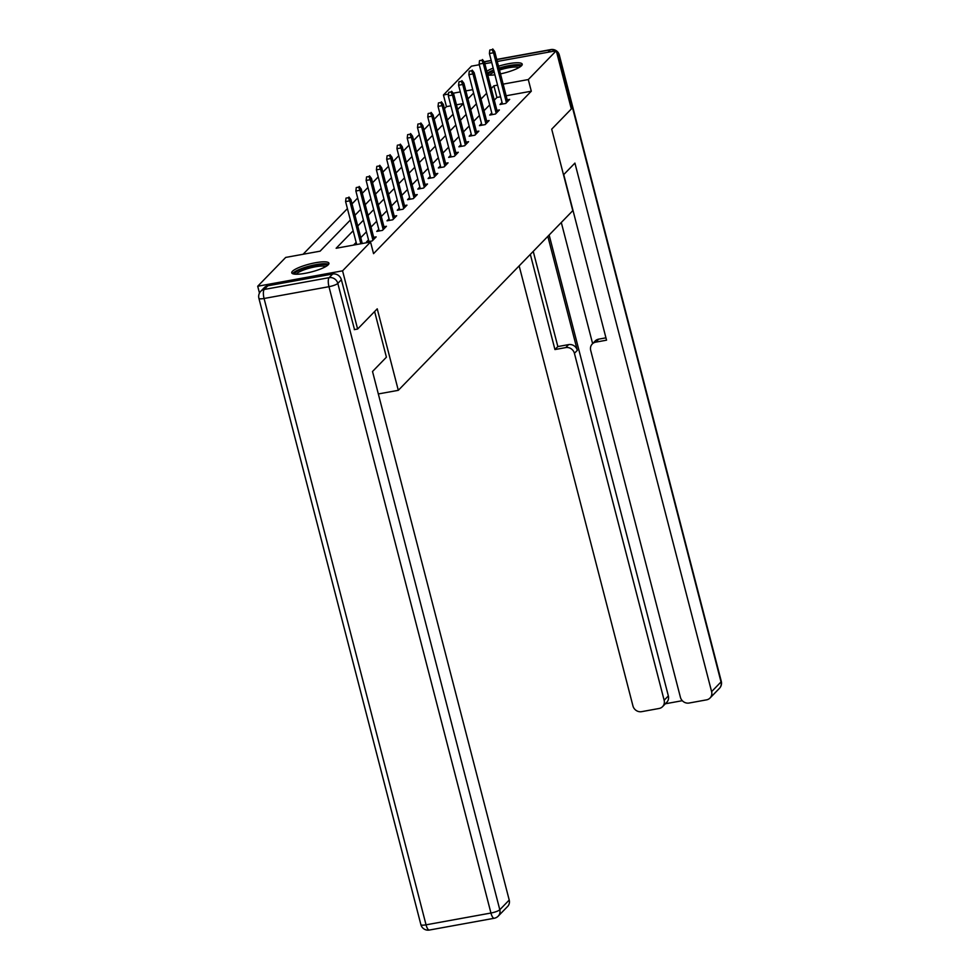 <?xml version="1.0" encoding="UTF-8"?>
<svg xmlns="http://www.w3.org/2000/svg" width="979" height="979" viewBox="0 0 979 979"><rect width="100%" height="100%" fill="white"/><g stroke="black" fill="none" stroke-linecap="round" stroke-linejoin="round"><path stroke-width="1.47" d="M498.507 66.205A19.188 4.063 165.5 0 1 522.223 64.161A19.188 4.063 165.5 0 1 521.526 65.715A19.188 4.063 165.5 0 1 500.489 73.866M494.909 74.82A19.188 4.063 165.5 0 1 487.787 75.065M328.234 264.771A19.188 4.063 165.5 0 1 308.25 272.7A19.188 4.063 165.5 0 1 291.754 272.835A19.188 4.063 165.5 0 1 292.452 271.281A19.188 4.063 165.5 0 1 312.436 263.351A19.188 4.063 165.5 0 1 328.92 263.216A19.188 4.063 165.5 0 1 328.234 264.771M259.472 293.064L257.71 286.247L285.697 257.428L320.096 251.175L350.372 220.006M450.903 105.818L446.448 106.625L444.454 108.681M439.865 113.417L434.186 119.254M429.585 123.99L423.919 129.84M419.318 134.564L413.64 140.413M409.051 145.149L403.372 150.986M398.771 155.722L393.105 161.559M388.504 166.295L382.826 172.145M378.237 176.881L372.558 182.718M367.957 187.454L362.291 193.291M357.69 198.027L352.024 203.877M347.423 208.6L303.074 254.271M446.448 106.625L443.438 94.987L471.425 66.168L479.294 64.736M497.283 61.469L556.268 50.749L571.332 108.963L551.703 129.167L572.788 210.656L398.306 390.327L378.335 393.95M463.324 103.554L456.459 104.802M320.99 250.245L324.942 246.182M331.269 239.671L335.21 235.609M341.536 229.098L345.489 225.023M355.756 214.45L354.9 215.001M366.024 203.877L365.167 204.427M376.303 193.304L375.434 193.854M386.57 182.718L385.714 183.281M396.838 172.145L395.981 172.696M407.105 161.572L406.248 162.122M417.384 150.986L416.528 151.549M427.652 140.413L426.795 140.964M437.919 129.84L437.062 130.391M448.198 119.267L447.342 119.817M458.466 108.681L457.609 109.244M353.15 230.75L336.14 248.262L370.539 242.009L373.55 253.647L531.303 91.206L506.155 95.771M500.587 96.786L496.904 97.459L494.273 100.164M489.684 104.9L484.005 110.737M479.404 115.473L473.738 121.31M469.137 126.046L463.471 131.896M458.87 136.619L453.191 142.469M448.602 147.205L442.924 153.042M438.323 157.778L432.657 163.615M428.056 168.351L422.377 174.201M417.788 178.937L412.11 184.774M407.509 189.51L401.843 195.347M397.241 200.083L391.563 205.933M386.974 210.656L381.296 216.506M376.695 221.242L371.029 227.079M366.427 231.815L360.761 237.652M356.16 242.388L353.529 245.105M368.52 239.879L366.464 241.984L372.204 240.944L376.156 236.881L373.672 237.322M378.787 229.306L376.744 231.411L382.471 230.371L386.424 226.296L383.952 226.749M389.055 218.721L387.011 220.826L392.738 219.785L396.691 215.723L394.219 216.175M399.322 208.148L397.278 210.252L403.018 209.212L406.97 205.149L404.486 205.59M409.601 197.574L407.558 199.679L413.285 198.639L417.238 194.564L414.766 195.017M419.869 186.989L417.825 189.106L423.552 188.066L427.505 183.991L425.033 184.444M430.136 176.416L428.092 178.521L433.832 177.48L437.772 173.418L435.3 173.87M440.415 165.843L438.359 167.947L444.099 166.907L448.052 162.844L445.567 163.285M450.683 155.269L448.639 157.374L454.366 156.334L458.319 152.259L455.847 152.712M460.95 144.684L458.906 146.789L464.633 145.749L468.586 141.686L466.114 142.139M471.229 134.111L469.174 136.216L474.913 135.175L478.866 131.113L476.381 131.553M481.497 123.538L479.453 125.642L485.18 124.602L489.133 120.527L486.661 120.98M491.764 112.952L489.72 115.069L495.447 114.017L499.4 109.954L496.928 110.407M502.031 102.379L499.988 104.484L505.727 103.444L509.667 99.381L507.195 99.834M398.306 390.327L377.233 308.826L357.616 329.03L354.276 329.642M357.616 329.03L342.564 270.828L257.71 286.247M484.85 63.721L491.715 62.485M556.268 50.749L528.293 79.556L503.145 84.133M531.303 91.206L528.293 79.556M370.539 242.009L342.564 270.828M486.82 71.32A19.188 4.063 165.5 0 1 493.171 68.089M497.577 85.149L493.893 85.809L491.262 88.514M486.673 93.25L480.995 99.099M476.394 103.835L470.728 109.672M466.126 114.408L460.46 120.246M455.859 124.982L450.181 130.819M445.58 135.555L439.914 141.404M435.312 146.14L429.646 151.978M425.045 156.713L419.367 162.551M414.778 167.287L409.1 173.136M404.498 177.872L398.832 183.709M394.231 188.445L388.553 194.283M383.964 199.018L378.286 204.856M373.684 209.592L368.018 215.441M363.417 220.177L357.751 226.014M472.735 89.664L465.869 90.9M460.314 91.916L453.155 93.213M448.517 94.057L443.438 94.987M354.961 215.27L360.639 209.42M365.24 204.684L370.906 198.847M375.508 194.111L381.186 188.274M385.775 183.538L391.453 177.688M396.054 172.953L401.72 167.115M406.322 162.379L411.988 156.542M416.589 151.806L422.267 145.969M426.856 141.233L432.534 135.383M437.136 130.648L442.802 124.81M447.403 120.074L453.081 114.237M457.67 109.501L463.348 103.652M467.95 98.916L473.616 93.078M496.904 97.459L493.893 85.809M348.291 197.697L346.003 198.113L348.291 197.697L349.736 200.83L350.923 199.618L362.267 243.514M360.835 243.771L349.736 200.83L345.599 201.588L356.711 244.517M346.003 198.113L345.599 201.588M350.923 199.618L348.952 197.024M294.777 274.157A16.606 3.512 165.5 0 1 308.177 266.973A16.606 3.512 165.5 0 1 326.448 265.162A16.606 3.512 165.5 0 1 326.925 265.835M328.589 264.354A19.066 4.038 -14.5 0 0 309.817 265.982A19.066 4.038 -14.5 0 0 292.611 273.667M325.579 266.667A15.383 3.255 -14.5 0 0 310.306 267.903A15.383 3.255 -14.5 0 0 296.356 274.23M499.131 68.616A16.606 3.512 165.5 0 1 519.751 66.107A16.606 3.512 165.5 0 1 520.228 66.78M521.893 65.299A19.066 4.038 -14.5 0 0 498.996 68.102M493.661 69.974A19.066 4.038 -14.5 0 0 487.309 73.241M488.08 75.089A16.606 3.512 165.5 0 1 493.808 70.586M518.882 67.612A15.383 3.255 -14.5 0 0 499.498 70.047M494.199 72.067A15.383 3.255 -14.5 0 0 489.659 75.175M374.614 311.53L386.411 357.188L372.522 371.494L509.215 900.044A7.379 6.816 44.2 0 1 507.636 906.444L498.213 916.136A7.379 6.816 -135.8 0 0 499.804 909.748L509.215 900.044M332.689 274.01L267.793 285.795L264.232 289.466L329.128 277.669L332.689 274.01A7.379 6.816 44.2 0 1 341.377 279.737L354.52 329.593M260.744 291.301A7.379 7.379 0 0 0 258.897 298.289A7.379 1.566 -14.5 0 0 264.073 298.485L426.049 924.825L490.944 913.028L328.968 286.688L264.073 298.485A7.379 2.362 79.7 0 1 264.232 289.466A7.379 6.816 -135.8 0 0 260.744 291.301L264.306 287.642A7.379 6.816 44.2 0 1 267.793 285.795M563.512 174.825L574.918 163.089L711.611 691.627L721.021 681.935L559.033 55.595L557.846 56.819M547.836 236.355L577.316 350.347L574.416 353.321L664.141 700.254L668.351 695.922A7.379 6.816 44.2 0 1 666.772 702.31L662.55 706.654A7.379 6.816 -135.8 0 0 664.141 700.254M574.416 353.321A7.379 6.816 -135.8 0 0 565.727 347.594L568.628 344.608A7.379 6.816 44.2 0 1 577.316 350.347M530.337 254.369L554.946 349.552L565.727 347.594M519.151 265.884L632.948 705.932A7.379 6.816 -135.8 0 0 641.637 711.66L659.063 708.49A7.379 6.816 -135.8 0 0 662.55 706.654M592.283 343.972L595.171 340.986A7.379 6.816 44.2 0 1 598.671 339.15L595.77 342.136A7.379 6.816 -135.8 0 0 590.692 350.372L680.417 697.305A7.379 6.816 -135.8 0 0 689.106 703.032L706.532 699.863A7.379 6.816 -135.8 0 0 711.611 691.627M665.341 703.779L682.314 700.695M595.77 342.136L606.552 340.178L563.733 174.605M549.146 234.997L668.351 695.922M592.625 343.629L561.297 222.49M598.671 339.15L605.94 337.828M533.237 251.383L557.846 346.566L568.628 344.608M557.846 346.566L554.946 349.552M358.571 187.124L356.27 187.54L358.571 187.124L360.003 190.256L361.19 189.033L374.1 238.986M372.926 240.198L360.003 190.256L355.879 191.003L368.948 241.532M356.27 187.54L355.879 191.003M361.19 189.033L359.22 186.451M368.838 176.55L366.55 176.966L368.838 176.55L370.27 179.683L371.457 178.459L384.38 228.401M383.193 229.624L370.27 179.683L366.146 180.43L379.216 230.958M366.55 176.966L366.146 180.43M371.457 178.459L369.499 175.865M379.106 165.977L376.817 166.393L379.106 165.977L380.55 169.098L381.724 167.886L394.647 217.827M393.46 219.051L380.55 169.098L376.413 169.857L389.483 220.385M376.817 166.393L376.413 169.857M381.724 167.886L379.766 165.292M389.385 155.392L387.084 155.808L389.385 155.392L390.817 158.525L392.004 157.301L404.914 207.254M403.727 208.478L390.817 158.525L386.693 159.271L399.75 209.8M387.084 155.808L386.693 159.271M392.004 157.301L390.034 154.719M399.652 144.819L397.352 145.235L399.652 144.819L401.084 147.951L402.271 146.728L415.194 196.681M414.007 197.893L401.084 147.951L396.96 148.698L410.03 199.226M397.352 145.235L396.96 148.698M402.271 146.728L400.313 144.146M409.92 134.245L407.631 134.661L409.92 134.245L411.364 137.378L412.538 136.154L425.461 186.096M424.274 187.319L411.364 137.378L407.227 138.125L420.297 188.653M407.631 134.661L407.227 138.125M412.538 136.154L410.58 133.56M420.187 123.66L417.898 124.076L420.187 123.66L421.631 126.793L422.818 125.581L435.728 175.522M434.541 176.746L421.631 126.793L417.507 127.551L430.564 178.08M417.898 124.076L417.507 127.551M422.818 125.581L420.848 122.987M430.466 113.087L428.166 113.503L430.466 113.087L431.898 116.22L433.085 114.996L445.996 164.949M444.821 166.161L431.898 116.22L427.774 116.966L440.844 167.495M428.166 113.503L427.774 116.966M433.085 114.996L431.127 112.414M440.734 102.514L438.445 102.93L440.734 102.514L442.165 105.646L443.352 104.423L456.275 154.364M455.088 155.588L442.165 105.646L438.041 106.393L451.111 156.921M438.445 102.93L438.041 106.393M443.352 104.423L441.394 101.828M451.001 91.94L448.712 92.356L451.001 91.94L452.445 95.061L453.632 93.849L466.542 143.791M465.355 145.014L452.445 95.061L448.309 95.82L461.378 146.348M448.712 92.356L448.309 95.82M453.632 93.849L451.662 91.255M461.28 81.355L458.98 81.771L461.28 81.355L462.712 84.488L463.899 83.264L476.81 133.217M475.635 134.441L462.712 84.488L458.588 85.234L471.658 135.763M458.98 81.771L458.588 85.234M463.899 83.264L461.929 80.682M471.548 70.782L469.259 71.198L471.548 70.782L472.979 73.914L474.166 72.691L487.089 122.644M485.902 123.856L472.979 73.914L468.855 74.661L481.925 125.19M469.259 71.198L468.855 74.661M474.166 72.691L472.208 70.109M481.815 60.209L479.526 60.625L481.815 60.209L483.259 63.341L484.434 62.118L497.356 112.059M496.169 113.283L483.259 63.341L479.123 64.088L492.192 114.616M479.526 60.625L479.123 64.088M484.434 62.118L482.476 59.523M492.082 49.623L489.794 50.039L492.082 49.623L493.526 52.756L494.713 51.544L507.624 101.486M506.437 102.709L493.526 52.756L489.402 53.515L502.46 104.043M489.794 50.039L489.402 53.515M494.713 51.544L492.743 48.95M341.377 279.737L337.816 283.396L499.804 909.748A7.379 1.566 -14.5 0 1 490.944 913.028A7.379 2.362 79.7 0 0 494.248 918.253L429.34 930.05A7.379 2.362 -100.3 0 1 426.049 924.825A7.379 1.566 -14.5 0 1 420.884 924.641A7.379 7.379 0 0 0 429.34 930.05M337.816 283.396A7.379 6.816 -135.8 0 0 329.128 277.669A7.379 2.362 -100.3 0 0 328.968 286.688A7.379 1.566 -14.5 0 0 337.816 283.396M548.032 52.242L550.357 49.856L496.794 59.597M491.238 60.6L485.449 61.653L484.556 62.583M719.443 688.335A7.379 7.379 0 0 0 721.29 681.335A7.379 1.566 -14.5 0 1 721.021 681.935A7.379 6.816 44.2 0 1 719.443 688.335L710.02 698.027M484.324 61.958A7.379 6.816 44.2 0 1 485.449 61.653A7.379 2.362 79.7 0 1 485.939 61.371A7.379 7.379 0 0 0 484.262 61.885M556.488 51.581A7.379 6.816 44.2 0 1 559.033 55.595A7.379 1.566 -14.5 0 0 559.303 54.995L721.29 681.335M559.303 54.995A7.379 7.379 0 0 0 550.834 49.586A7.379 2.362 -100.3 0 0 550.357 49.856A7.379 6.816 44.2 0 1 555.534 50.884M494.248 918.253A7.379 7.379 0 0 0 498.213 916.136M258.897 298.289L420.884 924.641M485.939 61.371L491.189 60.429M496.745 59.413L550.834 49.586"/></g></svg>
